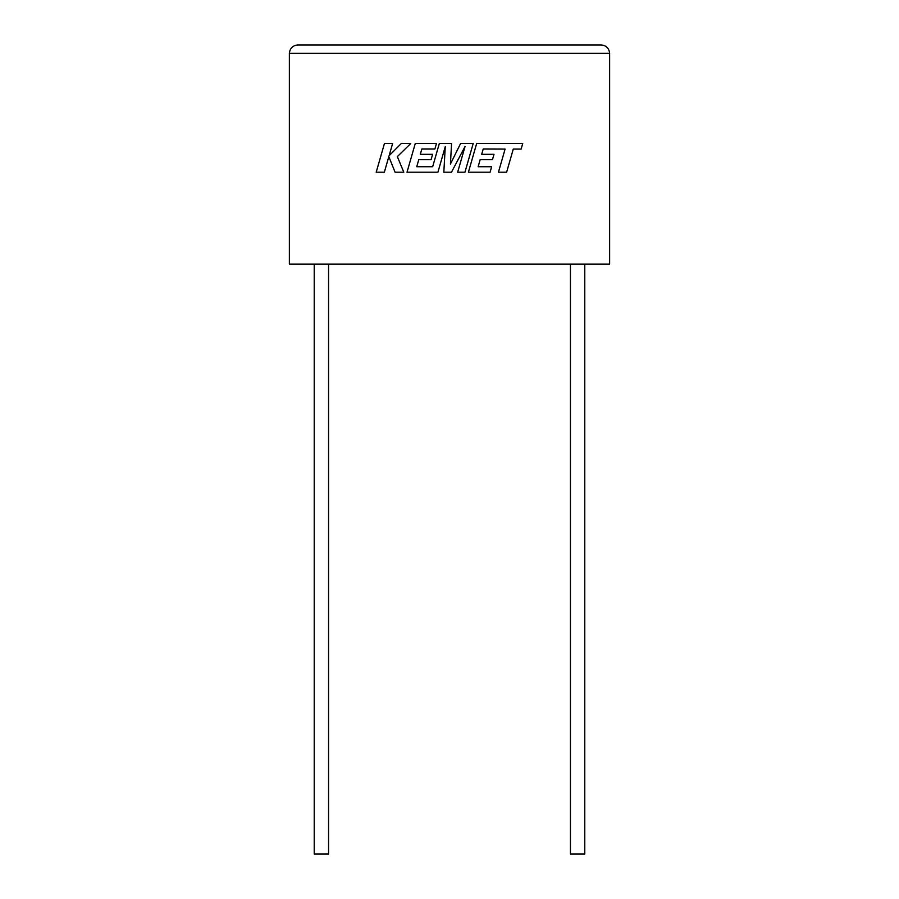 <?xml version="1.0" encoding="UTF-8"?>
<svg xmlns="http://www.w3.org/2000/svg" width="899" height="899" viewBox="0 0 899 899"><rect width="100%" height="100%" fill="white"/><g stroke="black" fill="none" stroke-linecap="round" stroke-linejoin="round"><path stroke-width="1.35" d="M570.438 264.081L570.438 854.05L584.777 854.05L584.777 264.081M328.562 264.081L328.562 854.05L314.223 854.05L314.223 264.081M289.366 264.081L609.634 264.081L609.634 53.378C609.095 48.299 606.286 45.489 601.206 44.95C606.286 45.489 609.095 48.299 609.634 53.378L289.366 53.378L289.366 264.081M297.794 44.95C292.714 45.489 289.905 48.299 289.366 53.378C289.905 48.299 292.714 45.489 297.794 44.95L601.206 44.95M384.446 143.503L376.198 172.203L384.356 172.203L388.817 156.617L395.077 172.203L403.808 172.203L397.347 156.617L410.742 143.503L401.302 143.503L389.11 155.741L392.616 143.503L384.446 143.503M473.2 143.503L460.614 143.503L450.444 164L451.556 143.503L439.33 143.503L432.655 166.742L416.743 166.742L418.777 159.606L431.093 159.606L432.61 154.302L420.294 154.302L421.845 148.964L434.914 148.964L436.464 143.503L415.271 143.503L407.011 172.203L437.925 172.203L445.263 146.649L443.825 172.203L451.478 172.203L465.03 146.526L457.658 172.203L464.952 172.203L473.2 143.503M483.235 148.964L505.103 149.043L498.451 172.203L506.62 172.203L513.284 149.043L521.139 149.043L522.735 143.503L476.661 143.503L468.401 172.203L490.09 172.203L491.641 166.742L478.133 166.742L480.167 159.606L492.483 159.606L494.001 154.302L481.684 154.302L483.235 148.964"/></g></svg>
